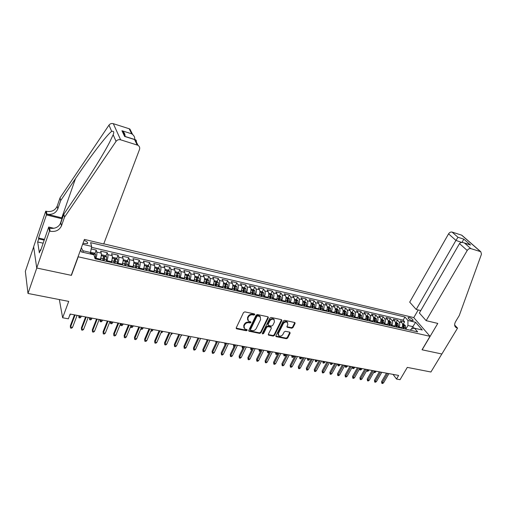 <?xml version="1.0" encoding="UTF-8"?>
<svg xmlns="http://www.w3.org/2000/svg" width="507" height="507" viewBox="0 0 507 507"><rect width="100%" height="100%" fill="white"/><g stroke="black" fill="none" stroke-linecap="round" stroke-linejoin="round"><path stroke-width="0.76" d="M254.774 314.638L254.432 313.909L244.837 311.875L243.518 312.54L236.249 327.826L236.756 328.847L246.313 330.748L247.22 330.285L247.099 329.677L244.621 328.891L244.063 326.077L244.666 324.816C245.629 323.219 247.017 322.515 248.836 322.706L250.065 322.959L250.978 322.496L250.851 321.875L248.411 321.102L247.828 318.225L248.436 316.951C249.406 315.341 250.8 314.638 252.625 314.841L253.855 315.101L254.774 314.638M409.25 317.471L408.154 317.49C407.996 318.567 409.276 319.619 411.982 320.639L413.066 320.62C413.218 319.537 411.944 318.491 409.25 317.471M291.715 328.225L292.97 327.585L295.074 323.453L294.909 322.566L284.611 320.323L283.337 320.969L275.935 335.742L276.087 336.604L286.379 338.714L287.634 338.074L290.137 333.15L289.706 332.167L285.441 331.293L284.18 331.933L282.938 334.392C281.772 336.04 280.396 336.502 278.806 335.786L278.387 333.479L283.261 323.764C284.414 322.116 285.79 321.641 287.38 322.344L287.824 324.721L287.006 326.343L287.171 327.218L291.715 328.225L291.367 327.655L292.621 327.015L294.814 322.515M78.122 257.081L71.411 275.364L36.783 268.019L27.986 293.452L68.718 301.392L62.64 317.769L68.382 318.821L70.162 314.055L398.635 375.433L396.518 379.046L400.042 379.692L407.298 367.391L430.925 371.999L441.838 353.994L422.039 349.786L430.018 336.318L78.046 256.764M268.323 317.788L267.861 316.767L257.404 314.543L256.105 315.202L248.785 330.323L248.956 331.198L259.685 333.403L260.966 332.757L268.323 317.788L268.083 316.85M271.144 317.464L281.385 319.638L281.835 320.652L274.433 335.444L273.172 336.084L268.52 335.095L268.361 334.233L271.34 328.232L270.884 327.23L267.969 326.635L266.688 327.281L263.596 333.549L262.493 333.917L262.373 333.308L269.857 318.117L271.144 317.464M27.986 293.452L25.35 271.334L33.665 246.877M403.217 324.201L404.592 321.799L400.372 320.817L401.912 322.655L399.072 322.002C399.991 323.409 399.985 325.088 399.047 327.034L398.73 327.585M396.17 322.579L397.545 320.164L393.274 319.169L394.795 321.007L391.924 320.348C392.83 321.761 392.817 323.447 391.879 325.405L391.562 325.963M389.04 320.937L390.409 318.504L386.087 317.496L387.595 319.347L384.686 318.675C385.586 320.094 385.567 321.787 384.629 323.764L384.312 324.322M381.822 319.277L383.191 316.824L378.818 315.81L380.307 317.661L377.366 316.976C378.254 318.402 378.228 320.107 377.29 322.097L376.98 322.661M374.521 317.591L375.89 315.126L371.466 314.099L372.93 315.956L369.958 315.265C370.832 316.691 370.801 318.409 369.863 320.405L369.552 320.975M367.131 315.893L368.494 313.408L364.02 312.369L365.471 314.226L362.454 313.529C363.316 314.961 363.285 316.685 362.347 318.7L362.036 319.277M359.653 314.169L361.016 311.672L356.484 310.614L357.91 312.477L354.868 311.773C355.711 313.212 355.673 314.942 354.735 316.97L354.425 317.547M352.086 312.426L353.442 309.91L348.854 308.839L350.267 310.709L347.181 309.999C348.017 311.437 347.967 313.18 347.035 315.221L346.725 315.804M344.424 310.664L345.774 308.129L341.129 307.046L342.523 308.921L339.398 308.199C340.222 309.644 340.165 311.393 339.234 313.453L338.923 314.036M336.667 308.877L338.017 306.323L333.314 305.227L334.683 307.109L331.521 306.374C332.332 307.825 332.269 309.587 331.337 311.659L331.027 312.249M328.809 307.071L330.158 304.498L325.399 303.389L326.749 305.271L323.548 304.53C324.341 305.987 324.271 307.755 323.346 309.84L323.035 310.436M320.861 305.239L322.205 302.647L317.382 301.526L318.713 303.414L315.468 302.666C316.248 304.124 316.172 305.905 315.246 308.002L314.936 308.605M312.813 303.382L314.15 300.771L309.27 299.637L310.576 301.532L307.286 300.771C308.053 302.235 307.971 304.029 307.046 306.139L306.741 306.748M304.656 301.507L305.994 298.877L301.05 297.729L302.33 299.624L299.003 298.857C299.757 300.328 299.669 302.128 298.743 304.257L298.433 304.865M296.399 299.605L297.736 296.956L292.729 295.79L293.984 297.691L290.612 296.918C291.348 298.389 291.252 300.201 290.327 302.343L290.023 302.958M288.039 297.685L289.37 295.011L284.294 293.832L285.53 295.739L282.114 294.947C282.83 296.43 282.729 298.249 281.81 300.41L281.505 301.025M279.572 295.733L280.897 293.04L275.757 291.848L276.961 293.756L273.507 292.957C274.205 294.44 274.097 296.272 273.178 298.452L272.874 299.073M270.992 293.756L272.31 291.043L267.107 289.833L268.285 291.753L264.781 290.942C265.465 292.431 265.345 294.269 264.432 296.462L264.128 297.089M263.627 296.975L263.811 293.014L262.296 291.753L263.615 289.022L258.342 287.799L259.495 289.719L255.946 288.895C256.612 290.391 256.485 292.241 255.566 294.453L255.268 295.08M253.487 289.75L254.806 286.975L249.463 285.733L250.585 287.659L246.991 286.829C247.638 288.325 247.505 290.188 246.586 292.412L246.288 293.052M243.417 290.143L243.588 289.77M244.558 287.71L245.876 284.902L240.464 283.641L241.56 285.568L237.916 284.725C238.543 286.227 238.398 288.103 237.491 290.346L237.187 290.986M234.228 288.413L234.545 287.735M235.508 285.65L236.832 282.798L231.344 281.518L232.409 283.451L228.72 282.602C229.322 284.11 229.177 285.992 228.264 288.255L227.966 288.901M224.867 286.778L225.368 285.682M226.337 283.559L227.662 280.663L222.104 279.37L223.137 281.309L219.398 280.447C219.981 281.955 219.823 283.85 218.916 286.132L218.618 286.778M215.355 285.181L216.064 283.609M217.047 281.442L218.371 278.501L212.737 277.196L213.739 279.135L209.949 278.261C210.513 279.775 210.342 281.683 209.442 283.977L209.144 284.636M205.703 283.603L206.628 281.531M207.629 279.294L208.954 276.315L203.244 274.984L204.213 276.936L200.366 276.042C200.911 277.563 200.734 279.484 199.834 281.797L199.543 282.456M196.076 281.67L197.052 279.452M198.079 277.12L199.409 274.097L193.617 272.747L194.555 274.699L190.657 273.799C191.177 275.32 190.993 277.253 190.093 279.585L189.802 280.251M186.418 279.484L187.317 277.411M188.401 274.921L189.732 271.847L183.864 270.478L184.763 272.436L180.809 271.518C181.31 273.051 181.113 274.99 180.219 277.342L179.928 278.013M176.626 277.266L177.399 275.459M178.584 272.684L179.922 269.566L173.964 268.178L174.833 270.136L170.821 269.211C171.296 270.744 171.093 272.696 170.2 275.067L169.915 275.745M166.702 275.016L167.278 273.641M168.635 270.421L169.972 267.252L163.932 265.845L164.762 267.81L160.694 266.866C161.15 268.406 160.928 270.37 160.047 272.76L159.762 273.444M156.631 272.734L156.974 271.917M158.545 268.127L159.882 264.908L153.76 263.482L154.553 265.446L150.427 264.496C150.852 266.036 150.623 268.013 149.742 270.421L149.457 271.112M148.31 265.807L149.647 262.525L143.443 261.08L144.191 263.051L140.008 262.081C140.407 263.634 140.173 265.617 139.292 268.045L139.013 268.742M137.929 263.45L139.273 260.11L132.973 258.646L133.683 260.623L129.437 259.641C129.811 261.194 129.564 263.19 128.689 265.643L128.41 266.34M127.403 261.061L128.746 257.664L122.352 256.181L123.024 258.158L118.72 257.157C119.063 258.716 118.803 260.731 117.935 263.196L117.662 263.906M116.718 258.633L118.068 255.179L111.584 253.677L112.212 255.655L107.839 254.641C108.156 256.206 107.883 258.228 107.021 260.718L106.749 261.435M105.881 256.181L107.23 252.663L100.652 251.136L101.235 253.113C101.533 254.679 101.254 256.713 100.399 259.216L100.126 259.933M401.912 322.655C402.831 324.062 402.824 325.735 401.886 327.68L401.569 328.232M394.795 321.007C395.707 322.42 395.694 324.106 394.757 326.058L394.44 326.616M387.595 319.347C388.495 320.76 388.476 322.452 387.538 324.423L387.228 324.981M380.307 317.661C381.194 319.08 381.175 320.785 380.237 322.763L379.92 323.327M372.93 315.956C373.811 317.382 373.779 319.093 372.848 321.083L372.531 321.653M365.471 314.226C366.333 315.658 366.301 317.376 365.363 319.385L365.053 319.955M357.91 312.477C358.766 313.915 358.728 315.646 357.796 317.667L357.479 318.244M350.267 310.709C351.104 312.154 351.059 313.89 350.128 315.924L349.817 316.507M342.523 308.921C343.353 310.366 343.296 312.116 342.364 314.163L342.054 314.746M334.683 307.109C335.501 308.56 335.438 310.316 334.512 312.382L334.195 312.965M326.749 305.271C327.547 306.729 327.484 308.49 326.552 310.569L326.242 311.165M318.713 303.414C319.499 304.872 319.429 306.646 318.497 308.744L318.187 309.34M310.576 301.532C311.342 302.996 311.266 304.783 310.341 306.887L310.031 307.489M302.33 299.624C303.085 301.095 303.002 302.888 302.077 305.011L301.766 305.62M293.984 297.691C294.725 299.168 294.63 300.974 293.705 303.11L293.401 303.725M285.53 295.739C286.252 297.216 286.151 299.035 285.232 301.19L284.921 301.804M276.961 293.756C277.671 295.239 277.563 297.064 276.645 299.238L276.34 299.859M268.285 291.753C268.976 293.236 268.862 295.074 267.943 297.26L267.639 297.888M259.495 289.719C260.167 291.208 260.04 293.059 259.128 295.258L258.824 295.892M250.585 287.659C251.238 289.155 251.111 291.012 250.192 293.23L249.894 293.864M241.56 285.568C242.194 287.07 242.054 288.939 241.142 291.176L240.844 291.817M232.409 283.451C233.024 284.959 232.878 286.842 231.972 289.091L231.674 289.738M223.137 281.309C223.733 282.817 223.581 284.712 222.674 286.981L222.377 287.634M213.739 279.135C214.315 280.65 214.15 282.551 213.244 284.839L212.953 285.498M204.213 276.936C204.765 278.451 204.594 280.365 203.694 282.672L203.402 283.331M194.555 274.699C195.087 276.22 194.903 278.147 194.004 280.472L193.712 281.138M184.763 272.436C185.27 273.964 185.08 275.897 184.187 278.242L183.895 278.913M174.833 270.136C175.321 271.67 175.118 273.615 174.224 275.979L173.939 276.657M164.762 267.81C165.225 269.344 165.009 271.308 164.129 273.685L163.837 274.369M154.553 265.446C154.99 266.986 154.762 268.957 153.881 271.359L153.596 272.05M144.191 263.051C144.603 264.597 144.368 266.581 143.494 269.002L143.208 269.692M133.683 260.623C134.07 262.17 133.823 264.166 132.954 266.606L132.669 267.309M123.024 258.158C123.385 259.711 123.125 261.72 122.257 264.179L121.978 264.882M112.212 255.655C112.541 257.214 112.269 259.235 111.407 261.713L111.134 262.43M82.983 243.303L87.426 243.626C88.155 242.549 87.027 241.484 84.035 240.438M103.777 243.835L413.706 317.553L430.018 336.318M404.592 321.799L403.179 320.132L404.966 317.008L90.595 242.638L91.64 246.402L90.24 253.95M404.966 317.008L407.939 320.494L415.62 322.294L422.299 330.006L414.549 328.232L417.654 331.876L95.069 258.785L93.966 254.806L81.285 251.903L80.695 249.545M82.622 244.292L91.64 246.402M94.885 253.69L96.235 250.109L96.799 252.093C97.09 253.658 96.805 255.693 95.95 258.202L95.677 258.925M107.23 252.663L107.839 254.641M118.068 255.179L118.72 257.157M128.746 257.664L129.437 259.641M139.273 260.11L140.008 262.081M149.647 262.525L150.427 264.496M159.882 264.908L160.694 266.866M169.972 267.252L170.821 269.211M179.922 269.566L180.809 271.518M189.732 271.847L190.657 273.799M199.409 274.097L200.366 276.042M208.954 276.315L209.949 278.261M218.371 278.501L219.398 280.447M227.662 280.663L228.72 282.602M236.832 282.798L237.916 284.725M245.876 284.902L246.991 286.829M254.806 286.975L255.946 288.895M263.615 289.022L264.781 290.942M272.31 291.043L273.507 292.957M280.897 293.04L282.114 294.947M289.37 295.011L290.612 296.918M297.736 296.956L299.003 298.857M305.994 298.877L307.286 300.771M314.15 300.771L315.468 302.666M322.205 302.647L323.548 304.53M330.158 304.498L331.521 306.374M338.017 306.323L339.398 308.199M345.774 308.129L347.181 309.999M353.442 309.91L354.868 311.773M361.016 311.672L362.454 313.529M368.494 313.408L369.958 315.265M375.89 315.126L377.366 316.976M383.191 316.824L384.686 318.675M390.409 318.504L391.924 320.348M397.545 320.164L399.072 322.002M403.179 320.132L91.507 247.315M96.235 250.109L91.279 248.956M411.424 329.081L412.844 326.635L407.932 325.507L405.809 329.195M90.766 252.543L82.837 250.718L83.249 252.353M393.045 374.388L396.518 379.046M59.338 299.567L62.64 317.769M414.27 328.308L412.844 326.635L415.62 322.294M410.436 330.241L411.044 329.189L414.549 328.232M248.956 331.198L248.703 330.716M407.932 325.507L407.939 320.494M82.837 250.718L81.348 247.771M71.411 275.364L71.341 275.041M254.451 314.067L253.538 314.53L252.302 314.27C250.483 314.067 249.089 314.771 248.126 316.381L248.436 316.951M247.663 320.107L247.517 317.648L248.126 316.381M243.892 327.896L243.753 325.494L244.361 324.233C245.318 322.636 246.706 321.939 248.525 322.129L249.755 322.382L250.661 321.926M236.167 328.143L246.003 330.165L246.909 329.702M248.703 330.653L259.369 332.826L260.649 332.174L267.994 317.224M257.81 315.937L256.903 316.4L250.477 329.658L250.597 330.272L252.106 330.621C253.899 330.805 255.275 330.108 256.231 328.53L260.63 319.505L260.047 316.615L257.81 315.937L257.493 315.367L256.58 315.829L256.903 316.4M250.414 329.937L250.166 329.081L256.58 315.829M260.465 317.002L259.723 316.045L258.779 315.639L259.102 316.21M257.493 315.367L258.779 315.639M268.273 334.563L272.836 335.507L274.103 334.867L281.581 319.708M271.099 327.307L270.548 326.654L267.639 326.058L266.359 326.704L263.272 332.972L263.596 333.549M262.334 333.416L263.272 332.972M274.452 321.964L273.989 319.568C272.354 318.84 270.96 319.309 269.794 320.988L268.083 324.461L268.545 325.469L271.454 326.071L272.734 325.424L274.452 321.964M274.268 319.816L273.647 318.998C272.018 318.269 270.624 318.745 269.464 320.418L269.794 320.988M267.994 324.898L267.753 323.891L269.464 320.418M286.911 326.704L291.367 327.655M287.634 322.56L287.032 321.78C285.441 321.077 284.066 321.552 282.919 323.193L283.261 323.764M278.216 334.988L278.051 332.903L282.919 323.193M275.84 336.078L286.037 338.137L287.285 337.504L289.884 332.224M90.791 252.385L94.226 253.056L95.646 254.413L95.082 258.792M93.599 254.723L92.344 253.912L92.255 254.413M69.814 314.993L70.479 314.118M70.124 315.05L69.611 315.525M74.472 314.86L70.321 325.862L70.543 326.996L75.08 314.974M72.552 327.351L71.601 328.219L70.486 328.023L70.543 326.996L72.552 327.351L77.096 315.354M70.486 328.023L70.321 325.862M41.447 248.151L43.019 243.582M64.522 217.161L63.838 214.176L79.193 191.551C90.677 174.712 103.783 153.615 109.651 142.194L113.169 134.748C114.265 132.023 113.771 130.895 111.686 131.357C106.838 134.881 89.707 157.335 75.505 178.578L60.694 200.563L57.792 208.947C55.77 213.244 52.145 214.974 46.929 214.157L46.391 211.324L45.738 211.159L33.646 246.744L36.726 268.007L71.234 275.326L84.415 239.412L103.713 244L139.495 149.514C140.027 147.759 139.533 146.352 137.999 145.306L120.615 139.805C118.739 139.349 117.225 139.869 116.059 141.358L64.522 217.161L61.48 225.818C59.363 230.254 55.593 232.073 50.161 231.268L49.477 231.11L36.726 268.007M60.694 200.563L60.06 197.812L57.183 206.159C55.174 210.424 51.575 212.148 46.391 211.324M50.161 231.268L49.585 228.194C54.971 228.999 58.717 227.199 60.815 222.788L63.838 214.176M137.201 144.958L134.526 139.545L124.627 136.44L121.94 130.724L131.681 133.81L129.177 128.753L113.308 123.676L120.615 139.805M111.686 131.357L108.967 125.134L60.06 197.812M49.477 231.11L48.716 227.041L40.579 250.661L40.433 249.742L40.864 249.837M43.152 243.202L37.664 241.947L39.362 252.854L40.433 249.742M37.664 241.947L38.703 238.892L38.564 238.017L46.441 214.917L45.738 211.159M62.209 218.821L46.441 214.917M48.716 227.041L53.926 228.296M62.488 218.023L46.929 214.157M108.967 125.134C110.07 123.708 111.521 123.22 113.308 123.676M129.177 128.753L129.938 129.095L131.579 132.397M38.564 238.017L44.464 239.386M44.198 240.16L38.703 238.892M134.526 139.545L135.154 139.59C136.136 139.881 136.529 140.673 136.339 141.966M124.627 136.44L125.73 136.656M121.94 130.724L122.884 131.383C124.424 132.777 125.128 134.279 125.007 135.882M131.681 133.81L132.606 134.456C134.368 136.104 135.033 137.771 134.615 139.444M426.159 320.658L467.22 250.471L459.513 243.601L419.365 313.009L426.159 320.658L437.788 323.422L422.141 349.811L441.87 354L457.555 328.124L454.646 325.012M420.772 310.576L416.209 309.46L409.7 302.14L448.568 233.854C449.544 232.409 450.71 231.813 452.073 232.073L461.807 235.21L480.794 251.732L481.479 254.159L459.279 315.5L455.609 321.596C454.158 324.315 454.354 326.324 456.199 327.642L457.555 328.124M452.073 232.073L457.986 237.282L463.816 239.133L470.509 244.982L464.627 243.138L470.851 248.62L480.554 251.637L461.573 235.115M413.775 317.636L418.205 309.948M416.209 309.46L455.932 240.413L448.568 233.854M461.807 235.21L462.378 235.704M470.851 248.62C469.457 248.367 468.246 248.981 467.22 250.471M461.7 242.428L455.932 240.413L457.986 237.282M463.816 239.133L461.985 242.416M470.509 244.982L468.886 244.374M464.627 243.138L464.044 242.853C461.902 242.124 460.394 242.371 459.513 243.601M101.242 255.921L100.64 260.047M100.443 259.096L100.24 259.958M101.286 255.585L101.977 254.844L105.272 255.604L106.698 256.948L106.159 261.301M104.068 260.826L104.689 256.998L103.453 256.46L102.744 260.528M103.333 257.651L104.157 258.399L103.662 260.737M78.794 315.671L79.016 316.704L80.955 317.065L81.31 316.14M80.955 317.065L80.024 317.921L78.946 317.718L79.371 315.779M78.946 317.718L78.788 315.671M112.231 258.551L111.635 262.544M111.369 261.808L111.223 262.449M112.294 258.05L112.909 257.36L116.154 258.107L117.592 259.451L117.079 263.773M115.013 263.304L115.621 259.508L114.405 258.969L113.707 263.013M114.29 260.154L115.083 260.89L114.595 263.209M89.473 317.667L89.72 318.7L91.628 319.055L91.989 318.136M91.628 319.055L90.696 319.898L89.638 319.702L90.075 317.775M89.638 319.702L89.466 317.661M123.062 261.143L122.479 264.996M122.149 264.451L122.048 264.901M123.144 260.478L123.676 259.838L126.883 260.579L128.322 261.91L127.84 266.213M125.806 265.75L126.389 261.973L125.191 261.435L124.519 265.459M126.389 261.973L125.368 265.655M102.154 321.013L101.223 321.85L100.177 321.66L99.999 319.632L100.272 320.665L102.154 321.013L102.515 320.101M100.177 321.66L100.633 319.752M133.734 263.703L133.157 267.417M133.842 262.867L134.298 262.284L137.454 263.013L138.905 264.343L138.443 268.615M136.44 268.159L137.01 264.407L135.825 263.874L135.173 267.873M137.01 264.407L135.99 268.057M112.535 322.946L111.597 323.777L110.57 323.586L110.387 321.571L110.678 322.604L112.535 322.946L112.903 322.04M110.57 323.586L111.039 321.698M85.588 316.938L81.399 327.845L81.64 328.973L86.222 317.059M83.623 329.328L82.666 330.19L81.57 329.994L81.64 328.973L83.623 329.328L88.212 317.433M81.57 329.994L81.399 327.845M96.545 318.985L92.318 329.803L92.578 330.925L97.205 319.112M94.53 331.274L93.58 332.129L92.496 331.933L92.578 330.925L94.53 331.274L99.169 319.473M92.496 331.933L92.318 329.803M107.345 321.007L103.079 331.73L103.365 332.852L108.029 321.134M105.291 333.194L104.328 334.037L103.263 333.847L103.365 332.852L105.291 333.194L109.962 321.495M103.263 333.847L103.079 331.73M117.992 322.997L113.688 333.631L113.993 334.747L118.701 323.124M115.894 335.089L114.931 335.926L113.879 335.735L113.993 334.747L115.894 335.089L120.609 323.485M113.879 335.735L113.688 333.631M144.261 266.226L143.69 269.8M144.381 265.218L144.761 264.692L147.873 265.408L149.331 266.733L148.9 270.985M146.922 270.535L147.474 266.809L146.308 266.276L145.674 270.25M147.474 266.809L146.46 270.427M122.776 324.854L121.838 325.678L120.818 325.488L120.634 323.485L120.945 324.512L122.776 324.854L123.144 323.954M120.818 325.488L121.306 323.612M128.493 324.955L124.152 335.507L124.475 336.616L129.222 325.095M126.344 336.952L125.381 337.782L124.342 337.599L124.475 336.616L126.344 336.952L131.098 325.443M124.342 337.599L124.152 335.507M154.629 268.71L154.065 272.158M154.768 267.525L155.085 267.069L158.152 267.778L159.616 269.097L159.204 273.317M157.252 272.874L157.791 269.173L156.638 268.64L156.023 272.595M157.791 269.173L156.777 272.766M130.914 325.9L131.066 326.4L132.872 326.736L133.246 325.843M132.872 326.736L131.934 327.547L130.933 327.364L131.433 325.507M130.933 327.364L130.743 326.305M138.842 326.888L134.463 337.351L134.811 338.461L139.59 327.028M136.656 338.79L135.686 339.614L134.666 339.43L134.811 338.461L136.656 338.79L141.447 327.376M134.666 339.43L134.463 337.351M164.851 271.156L164.3 274.471M165.003 269.8L165.257 269.413L168.28 270.111L169.75 271.422L169.363 275.618M167.443 275.187L167.963 271.505L166.828 270.972L166.226 274.908M167.963 271.505L166.955 275.073M141.073 328.263L142.835 328.593L143.208 327.706M142.835 328.593L141.897 329.398L140.8 328.904M140.902 329.214L141.041 328.34M149.045 328.796L144.641 339.177L145.002 340.279L149.819 328.942M146.821 340.609L145.851 341.42L144.844 341.243L145.002 340.279L146.821 340.609L151.644 329.284M144.844 341.243L144.641 339.177M174.934 273.571L174.389 276.759M175.099 272.031L175.289 271.72L178.274 272.411L179.751 273.717L179.383 277.893M177.488 277.462L177.995 273.805L176.873 273.273L176.29 277.19M177.995 273.805L176.987 277.348M151.27 330.158L152.664 330.418L153.038 329.544M152.664 330.418L151.72 331.223L150.883 331.065M159.109 330.678L154.673 340.977L155.053 342.073L159.901 330.824M156.847 342.396L155.877 343.201L154.882 343.03L155.053 342.073L156.847 342.396L161.701 331.16M154.882 343.03L154.673 340.977M184.871 275.954L184.339 279.015M185.049 274.23L188.122 274.68L189.605 275.979L189.263 280.13M187.394 279.706L187.882 276.068L186.779 275.542L186.215 279.439M187.882 276.068L186.88 279.591M161.327 332.034L162.36 332.224L162.741 331.356M162.36 332.224L160.941 332.934M169.034 332.529L164.566 342.745L164.965 343.847L169.851 332.681M166.733 344.158L165.764 344.963L164.781 344.785L164.965 343.847L166.733 344.158L171.626 333.017M164.781 344.785L164.566 342.745M194.675 278.299L194.149 281.239M194.865 276.391L197.844 276.917L199.327 278.21L199.004 282.336M197.166 281.917L197.641 278.305L196.545 277.785L196 281.658M197.641 278.305L196.634 281.797M171.246 333.879L171.93 334.005L172.31 333.143M171.93 334.005L170.853 334.772M178.819 334.36L174.326 344.494L174.744 345.59L179.662 334.519M176.487 345.901L175.517 346.693L174.547 346.522L174.744 345.59L176.487 345.901L181.411 334.842M174.547 346.522L174.326 344.494M204.34 280.612L203.827 283.432M204.536 278.514L207.426 279.123L208.916 280.415L208.618 284.516M206.799 284.104L207.262 280.51L206.178 279.991L205.652 283.844M207.262 280.51L206.26 283.977M181.031 335.704L181.753 334.905M181.373 335.767L180.784 336.249M188.477 336.166L183.959 346.224L184.39 347.314L189.333 336.325M186.113 347.618L185.137 348.404L184.18 348.239L184.39 347.314L186.113 347.618L190.689 337.504M184.18 348.239L183.959 346.224M213.878 282.893L213.371 285.593M214.081 280.656L216.882 281.296L218.378 282.583L218.099 286.664M216.305 286.259L216.749 282.684L215.684 282.165L215.171 285.999M216.749 282.684L215.754 286.132M198.009 337.947L193.459 347.922L193.908 349.012L198.883 338.106M195.607 349.31L194.631 350.096L193.687 349.925L193.908 349.012L195.607 349.31L200.588 338.429M193.687 349.925L193.459 347.922M223.283 285.137L222.788 287.723M223.492 282.824L226.211 283.445L227.713 284.725L227.447 288.781M225.685 288.382L226.109 284.833L225.057 284.313L224.563 288.128M226.109 284.833L225.114 288.255M197.787 338.429L197.793 337.903M207.407 339.703L202.832 349.602L203.294 350.686L208.301 339.867M204.974 350.983L203.998 351.757L203.066 351.592L203.294 350.686L204.974 350.983L209.98 340.184M203.066 351.592L202.832 349.602M232.555 287.355L232.079 289.827M232.783 284.959L235.413 285.568L236.915 286.842L236.674 290.872M234.931 290.479L235.349 286.949L234.304 286.436L233.828 290.226M235.349 286.949L234.354 290.346M206.856 340.894L206.881 339.601L207.167 340.216M216.679 341.433L212.084 351.262L212.566 352.34L217.592 341.604M214.22 352.638L213.238 353.404L212.319 353.24L212.566 352.34L214.22 352.638L219.252 341.914M212.319 353.24L212.084 351.262M241.712 289.535L241.243 291.905M241.947 287.07L244.494 287.653L246.003 288.927L245.781 292.932M244.057 292.545L244.463 289.041L243.43 288.527L242.973 292.298M244.463 289.041L243.474 292.412M215.976 342.935L215.849 341.281L216.305 342.238M225.83 343.144L221.21 352.897L221.705 353.968L226.762 343.315M223.34 354.26L222.364 355.027L221.458 354.862L221.705 353.968L223.34 354.26L228.397 343.626M221.458 354.862L221.21 352.897M250.743 291.69L250.287 293.952M250.984 289.148L253.456 289.719L254.964 290.986L254.761 294.966M253.063 294.586L253.456 291.1L252.435 290.587L251.992 294.339M253.456 291.1L252.467 294.447M224.721 342.935L225.19 343.923L225.583 343.1M225.038 344.823L225.444 343.974M224.937 344.804L224.702 342.935M234.868 344.83L230.222 354.513L230.729 355.584L235.806 345.007M232.345 355.87L231.363 356.624L230.47 356.465L230.729 355.584L232.345 355.87L237.428 345.311M230.47 356.465L230.222 354.513M259.654 293.813L259.21 295.974M262.296 291.753L259.907 291.208M261.954 296.601L262.328 293.135L261.32 292.628L260.89 296.361M262.328 293.135L261.346 296.462M233.461 344.57L233.942 345.552L234.335 344.735M234.063 346.496L233.683 346.427L233.942 345.552L234.468 345.654M233.683 346.427L233.442 344.564M243.778 346.496L239.12 356.104L239.64 357.169L244.742 346.68M241.231 357.454L240.248 358.202L239.367 358.05L239.64 357.169L241.231 357.454L246.332 346.978M239.367 358.05L239.12 356.104M268.444 295.911L268.019 297.97M268.716 293.23L271.023 293.762L272.544 295.017L272.379 298.959M270.725 298.585L271.093 295.144L270.092 294.637L269.68 298.35M271.093 295.144L270.111 298.446M242.093 346.18L242.587 347.162L242.98 346.351M242.98 348.151L242.321 348.03L242.587 347.162L243.385 347.314M242.321 348.03L242.073 346.18M252.581 348.144L247.898 357.676L248.43 358.741L253.557 348.322M250.002 359.019L249.019 359.767L248.151 359.609L248.43 358.741L250.002 359.019L255.129 348.62M248.151 359.609L247.898 357.676M277.126 297.97L276.708 299.941M277.405 295.232L279.642 295.746L281.163 297.001L281.011 300.917M279.382 300.55L279.737 297.121L278.749 296.62L278.349 300.315M279.737 297.121L278.755 300.404M250.616 347.777L251.123 348.753L251.523 347.941M251.833 349.659L250.845 349.615L251.123 348.753L252.182 348.949M250.845 349.615L250.597 347.77M261.263 349.767L256.561 359.229L257.112 360.287L262.258 349.95M258.665 360.566L257.683 361.301L256.821 361.149L257.112 360.287L258.665 360.566L263.811 350.242M256.821 361.149L256.561 359.229M285.688 300.011L285.289 301.887M285.98 297.21L288.147 297.704L289.674 298.953L289.541 302.85M287.925 302.483L288.268 299.079L287.292 298.579L286.905 302.254M288.268 299.079L287.292 302.337M259.033 349.348L259.552 350.324L259.952 349.519M260.725 350.857L260.104 351.326L259.267 351.174L259.552 350.324L260.864 350.565M259.267 351.174L259.014 349.342M269.838 351.37L265.123 360.762L265.681 361.821L270.846 351.554M267.214 362.093L266.232 362.822L265.383 362.67L265.681 361.821L267.214 362.093L272.379 351.839M265.383 362.67L265.123 360.762M294.142 302.02L293.762 303.807M294.453 299.162L296.544 299.637L298.072 300.879L297.951 304.758M296.361 304.396L296.696 301.012L295.727 300.512L295.359 304.168M296.696 301.012L295.72 304.251M267.347 350.901L267.88 351.871L269.363 352.15L269.768 351.351M269.363 352.15L268.406 352.872L267.582 352.714L268.279 351.078M267.582 352.714L267.328 350.895M278.305 352.948L273.571 362.277L274.141 363.329L279.325 353.138M275.656 363.601L274.674 364.324L273.831 364.178L274.141 363.329L275.656 363.601L280.84 353.423M273.831 364.178L273.571 362.277M302.489 303.997L302.121 305.702M302.812 301.082L304.834 301.551L306.367 302.78L306.26 306.64M304.694 306.279L305.011 302.92L304.054 302.419L303.699 306.057M305.011 302.92L304.042 306.133M275.555 352.435L276.1 353.404L277.57 353.677L277.969 352.885M277.57 353.677L276.613 354.393L275.795 354.241L276.505 352.612M275.795 354.241L275.535 352.435M286.664 354.513L281.911 363.773L282.5 364.818L287.697 354.704M283.99 365.084L283.007 365.807L282.177 365.661L282.5 364.818L283.99 365.084L289.193 354.982M282.177 365.661L281.911 363.773M310.728 305.955L310.379 307.572M311.064 302.983L313.015 303.433L314.549 304.663L314.467 308.497M312.914 308.142L313.225 304.802L312.28 304.301L311.932 307.92M313.225 304.802L312.255 307.996M283.667 353.949L284.224 354.919L285.675 355.185L286.075 354.399M285.675 355.185L284.719 355.895L283.907 355.743L284.623 354.133M283.907 355.743L283.647 353.949M294.922 356.053L290.15 365.249L290.752 366.295L295.968 356.25M292.222 366.555L291.24 367.271L290.422 367.125L290.752 366.295L292.222 366.555L297.444 356.522M290.422 367.125L290.15 365.249M318.865 307.882L318.529 309.416M319.214 304.859L321.102 305.296L322.636 306.52L322.566 310.335M321.032 309.986L321.33 306.659L320.399 306.165L320.069 309.764M321.33 306.659L320.367 309.834M291.683 355.451L292.247 356.408L293.68 356.674L294.085 355.895M293.68 356.674L292.723 357.378L291.924 357.232L292.647 355.629M291.924 357.232L291.658 355.445M303.072 357.574L298.287 366.707L298.896 367.746L304.13 357.777M300.353 368.006L299.371 368.716L298.56 368.57L298.896 367.746L300.353 368.006L305.588 358.05M298.56 368.57L298.287 366.707M326.895 309.79L326.578 311.241M327.262 306.716L329.081 307.134L330.621 308.351L330.564 312.141M329.056 311.799L329.341 308.497L328.416 308.002L328.099 311.583M329.341 308.497L328.378 311.647M299.599 356.928L300.169 357.885L301.589 358.151L301.995 357.378M301.589 358.151L300.632 358.848L299.846 358.703L300.575 357.112M299.846 358.703L299.574 356.922M334.829 311.666L334.525 313.041M335.209 308.541L336.965 308.947L338.505 310.164L338.467 313.934M336.971 313.599L337.25 310.309L336.331 309.815L336.027 313.383M337.25 310.309L336.287 313.44M307.419 358.392L308.002 359.343L309.403 359.602L309.809 358.836M309.403 359.602L308.446 360.3L307.667 360.154L308.408 358.576M307.667 360.154L307.394 358.386M342.662 313.51L342.377 314.822M343.062 310.347L344.754 310.74L346.294 311.951L346.268 315.703M344.792 315.367L345.058 312.097L344.152 311.609L343.86 315.158M345.058 312.097L344.101 315.208M317.122 361.041L316.165 361.732L315.398 361.586L315.12 359.831L315.741 360.788L317.122 361.041L317.534 360.281M315.398 361.586L316.146 360.021M311.127 359.083L306.323 368.145L306.944 369.185L312.198 359.279M308.383 369.438L307.4 370.142L306.602 370.002L306.944 369.185L308.383 369.438L313.637 359.552M306.602 370.002L306.323 368.145M319.074 360.566L314.264 369.571L314.898 370.604L320.158 360.769M316.317 370.858L315.335 371.555L314.543 371.416L314.898 370.604L316.317 370.858L321.584 361.035M314.543 371.416L314.264 369.571M326.933 362.036L322.103 370.972L322.75 372.005L328.029 362.239M324.15 372.252L323.168 372.949L322.389 372.81L322.75 372.005L324.15 372.252L329.43 362.505M322.389 372.81L322.103 370.972M350.407 315.329L350.134 316.577M350.812 312.135L352.447 312.508L353.987 313.719L353.975 317.445M352.517 317.116L352.777 313.865L351.877 313.383L351.598 316.907M352.777 313.865L351.82 316.957M324.753 362.461L323.796 363.145L323.035 363.006L322.756 361.257L323.384 362.207L324.753 362.461L325.164 361.706M323.035 363.006L323.796 361.447M334.69 363.487L329.854 372.36L330.507 373.386L335.799 363.69M331.889 373.634L330.906 374.324L330.139 374.185L330.507 373.386L331.889 373.634L337.187 363.95M330.139 374.185L329.854 372.36M358.05 317.122L357.796 318.314M358.468 313.896L360.046 314.258L361.586 315.462L361.586 319.176M360.147 318.846L360.395 315.614L359.507 315.132L359.235 318.643M360.395 315.614L359.444 318.688M330.33 362.67L330.944 363.614L332.294 363.868L332.7 363.113M332.294 363.868L331.331 364.546L330.583 364.406L331.35 362.86M330.583 364.406L330.304 362.663M342.358 364.92L337.504 373.735L338.169 374.755L343.473 365.129M339.538 375.003L338.556 375.681L337.795 375.548L338.169 374.755L339.538 375.003L344.842 365.382M337.795 375.548L337.504 373.735M365.604 318.89L365.357 320.025M366.035 315.639L367.55 315.988L369.096 317.186L369.109 320.874M367.689 320.557L367.924 317.338L367.043 316.856L366.789 320.348M367.924 317.338L366.979 320.392M337.782 364.064L338.41 365.008L339.741 365.255L340.153 364.508M339.741 365.255L338.784 365.927L338.042 365.788L338.822 364.254M338.042 365.788L337.763 364.058M349.931 366.333L345.071 375.091L345.742 376.105L351.059 366.542M347.092 376.346L346.11 377.024L345.362 376.891L345.742 376.105L347.092 376.346L352.416 366.795L352.707 368.507L353.493 366.998M345.362 376.891L345.071 375.091M373.07 320.627L372.835 321.723M373.507 317.363L374.965 317.699L376.511 318.884L376.536 322.56M375.136 322.243L375.364 319.042L374.489 318.567L374.248 322.04M375.364 319.042L374.419 322.078M345.159 365.439L345.787 366.377L347.105 366.624L347.517 365.883M347.105 366.624L346.148 367.296L345.419 367.157L346.199 365.636M345.419 367.157L345.134 365.433M357.416 367.733L352.542 376.428L353.221 377.442L358.55 367.943M354.558 377.683L353.575 378.355L352.834 378.222L353.221 377.442L354.558 377.683L359.888 368.196M352.834 378.222L352.542 376.428M380.446 322.344L380.218 323.396M380.89 319.061L382.297 319.385L383.843 320.57L383.881 324.227M382.493 323.91L382.715 320.728L381.847 320.253L381.613 323.713M382.715 320.728L381.771 323.745M352.441 366.802L353.081 367.74L354.387 367.981L354.799 367.245M354.387 367.981L353.43 368.646L352.707 368.507M364.806 369.115L359.926 377.753L360.616 378.761L365.953 369.324M361.941 378.995L360.959 379.667L360.224 379.534L360.616 378.761L361.941 378.995L367.277 369.571M360.224 379.534L359.926 377.753M387.735 324.036L387.519 325.05M388.191 320.741L389.534 321.051L391.087 322.23L391.131 325.868M389.763 325.557L389.972 322.395L389.116 321.92L388.894 325.361M389.972 322.395L389.034 325.393M359.793 368.367L360.293 369.083L361.58 369.324L361.992 368.589M361.58 369.324L360.623 369.977L359.907 369.844L360.705 368.348M359.907 369.844L359.577 368.754M372.113 370.478L367.226 379.059L367.924 380.066L373.272 370.693M369.229 380.301L368.247 380.96L367.524 380.833L367.924 380.066L369.229 380.301L374.578 370.94M367.524 380.833L367.226 379.059M394.94 325.709L394.731 326.679M395.397 322.401L396.689 322.699L398.242 323.872L398.306 327.49M396.949 327.186L397.152 324.036L396.297 323.567L396.087 326.99M397.152 324.036L396.214 327.015M367.081 369.926L368.697 370.642L369.109 369.914M368.697 370.642L367.74 371.301L367.03 371.168L367.835 369.679M367.03 371.168L366.669 370.655M379.337 371.827L374.439 380.351L375.142 381.353L380.504 372.043M376.435 381.587L375.453 382.24L374.736 382.113L375.142 381.353L376.435 381.587L381.796 372.284M374.736 382.113L374.439 380.351M402.057 327.364L401.855 328.295M402.52 324.043L403.762 324.328L405.315 325.5L405.676 327.763L405.385 329.094M404.047 328.796L404.244 325.665L403.401 325.19L403.198 328.599M404.244 325.665L403.306 328.625M374.28 371.46L375.725 371.954L376.143 371.232M375.725 371.954L374.768 372.601L374.071 372.474L374.882 370.997M386.473 373.158L381.568 381.632L382.284 382.627L387.652 373.38M383.558 382.855L382.576 383.507L381.866 383.381L382.284 382.627L383.558 382.855L388.926 373.621M381.866 383.381L381.568 381.632M401.886 327.68L399.047 327.034M394.757 326.058L391.879 325.405M387.538 324.423L384.629 323.764M380.237 322.763L377.29 322.097M372.848 321.083L369.863 320.405M365.363 319.385L362.347 318.7M357.796 317.667L354.735 316.97M350.128 315.924L347.035 315.221M342.364 314.163L339.234 313.453M334.512 312.382L331.337 311.659M326.552 310.569L323.346 309.84M318.497 308.744L315.246 308.002M310.341 306.887L307.046 306.139M302.077 305.011L298.743 304.257M293.705 303.11L290.327 302.343M285.232 301.19L281.81 300.41M276.645 299.238L273.178 298.452M267.943 297.26L264.432 296.462M259.128 295.258L255.566 294.453M250.192 293.23L246.586 292.412M241.142 291.176L237.491 290.346M231.972 289.091L228.264 288.255M222.674 286.981L218.916 286.132M213.244 284.839L209.442 283.977M203.694 282.672L199.834 281.797M194.004 280.472L190.093 279.585M184.187 278.242L180.219 277.342M174.224 275.979L170.2 275.067M164.129 273.685L160.047 272.76M153.881 271.359L149.742 270.421M143.494 269.002L139.292 268.045M132.954 266.606L128.689 265.643M122.257 264.179L117.935 263.196M111.407 261.713L107.021 260.718M100.399 259.216L95.95 258.202M101.235 253.113L96.799 252.093M252.302 314.27L252.625 314.841M247.517 317.648L247.828 318.225M249.755 322.382L250.065 322.959M248.525 322.129L248.836 322.706M244.361 324.233L244.666 324.816M243.753 325.494L244.063 326.077M246.003 330.165L246.313 330.748M236.452 328.263L236.756 328.847M253.538 314.53L253.855 315.101M260.649 332.174L260.966 332.757M259.369 332.826L259.685 333.403M248.962 330.754L249.273 331.337M250.166 329.081L250.477 329.658M281.493 320.088L281.835 320.652M274.103 334.867L274.433 335.444M272.836 335.507L273.172 336.084M268.495 334.645L268.818 335.222M270.548 326.654L270.884 327.23M267.639 326.058L267.969 326.635M266.359 326.704L266.688 327.281M267.753 323.891L268.083 324.461M287.095 326.768L287.444 327.338M278.051 332.903L278.387 333.479M289.789 332.579L290.137 333.15M287.285 337.504L287.634 338.074M286.037 338.137L286.379 338.714M276.042 336.147L276.378 336.724M294.719 322.896L295.074 323.453M292.621 327.015L292.97 327.585M95.614 254.375L90.519 253.208M95.468 257.112L94.549 256.903M57.792 208.947L57.183 206.159M60.815 222.788L61.48 225.818M116.059 141.358L113.169 134.748M75.505 178.578L61.765 217.839M59.978 224.468L61.974 218.764M454.684 325.361L457.187 328.035M106.66 256.916L101.273 255.674M103.124 258.862L101.026 258.38M106.546 259.635L104.448 259.159M104.157 258.399L104.689 256.998M117.554 259.413L112.281 258.202M114.094 261.358L112.022 260.883M117.459 262.125L115.393 261.656M115.083 260.89L115.621 259.508M128.29 261.878L123.125 260.693M124.893 263.817L122.852 263.355M128.214 264.572L126.18 264.109M138.867 264.305L133.81 263.146M135.546 266.245L133.531 265.782M138.817 266.986L136.814 266.53M149.299 266.701L144.349 265.567M146.041 268.634L144.058 268.184M149.267 269.369L147.29 268.919M159.578 269.065L154.73 267.95M156.39 270.992L154.439 270.542M159.566 271.714L157.62 271.27M169.718 271.391L164.971 270.301M166.594 273.311L164.667 272.874M169.725 274.027L167.804 273.59M179.712 273.685L175.067 272.62M176.651 275.605L174.75 275.174M179.744 276.309L177.849 275.878M189.567 275.947L185.017 274.902M186.57 277.861L184.7 277.437M189.618 278.558L187.755 278.134M199.289 278.178L194.834 277.158M196.355 280.092L194.504 279.668M199.359 280.777L197.521 280.358M208.884 280.384L204.517 279.376M206 282.291L204.182 281.873M208.966 282.963L207.154 282.551M218.34 282.551L214.062 281.569M215.519 284.459L213.72 284.047M218.441 285.124L216.654 284.712M227.675 284.693L223.486 283.736M224.905 286.594L223.131 286.189M227.795 287.254L226.027 286.848M236.877 286.81L232.776 285.866M234.171 288.705L232.421 288.306M237.016 289.351L235.273 288.952M245.965 288.895L241.947 287.97M243.309 290.784L241.579 290.391M246.117 291.424L244.399 291.031M254.926 290.955L250.99 290.048M252.328 292.837L250.623 292.45M255.097 293.471L253.399 293.084M263.773 292.983L259.92 292.095M261.225 294.865L259.546 294.485M263.957 295.486L262.284 295.106M272.506 294.985L268.729 294.123M270.009 296.868L268.349 296.487M272.709 297.482L271.055 297.102M281.125 296.969L277.424 296.12M278.673 298.838L277.037 298.465M281.341 299.447L279.706 299.073M289.636 298.921L286.011 298.091M287.235 300.79L285.612 300.417M289.865 301.386L288.249 301.019M298.034 300.847L294.485 300.03M295.676 302.711L294.079 302.349M298.274 303.3L296.684 302.939M306.323 302.755L302.844 301.95M304.016 304.612L302.438 304.251M306.583 305.195L305.011 304.834M314.511 304.631L311.108 303.851M312.249 306.488L310.696 306.133M314.784 307.065L313.231 306.71M322.598 306.488L319.258 305.721M320.38 308.338L318.846 307.983M322.877 308.909L321.349 308.56M330.583 308.319L327.313 307.572M328.409 310.164L326.888 309.821M330.875 310.728L329.366 310.385M338.467 310.132L335.26 309.397M336.337 311.97L334.842 311.628M338.771 312.527L337.282 312.185M346.256 311.919L343.112 311.197M344.164 313.751L342.7 313.421M346.573 314.302L345.096 313.966M353.949 313.687L350.869 312.977M351.902 315.512L350.457 315.189M354.279 316.057L352.821 315.728M361.548 315.43L358.531 314.739M359.539 317.255L358.126 316.932M361.89 317.788L360.452 317.464M369.058 317.154L366.105 316.476M367.087 318.973L365.699 318.656M369.407 319.505L367.987 319.176M376.473 318.859L373.577 318.193M374.54 320.671L373.184 320.361M376.834 321.191L375.427 320.874M383.805 320.538L380.966 319.885M381.91 322.351L380.573 322.046M384.173 322.864L382.785 322.547M391.043 322.205L388.267 321.565M389.186 324.005L387.874 323.707M391.423 324.518L390.054 324.201M398.204 323.846L395.479 323.219M396.379 325.646L395.092 325.355M398.591 326.147L397.234 325.843M405.277 325.469L402.602 324.854M403.49 327.262L402.222 326.977M405.676 327.763L404.333 327.459M236.161 328.194L236.427 328.701M259.723 316.045L260.047 316.615M268.273 334.658L268.52 335.095M270.839 326.781L271.175 327.351M262.315 333.6L262.493 333.917M273.647 318.998L273.989 319.568M286.918 326.806L287.171 327.218M287.032 321.78L287.38 322.344M275.846 336.179L276.087 336.604M137.999 145.306L135.154 139.59M125.071 136.453L134.957 139.552M122.884 131.383L125.292 136.491M132.606 134.456L129.938 129.095M454.988 326.35L456.199 327.642M464.044 242.853L469.919 244.697"/></g></svg>
